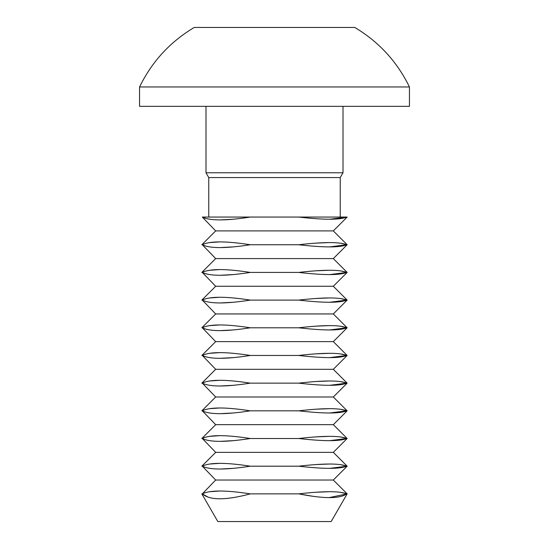 <?xml version="1.0" encoding="UTF-8"?>
<svg xmlns="http://www.w3.org/2000/svg" width="549" height="549" viewBox="0 0 549 549"><rect width="100%" height="100%" fill="white"/><g stroke="black" fill="none" stroke-linecap="round" stroke-linejoin="round"><path stroke-width="0.82" d="M314.193 496.495L298.711 493.867C323.869 490.984 339.865 490.984 346.687 493.867C339.879 498.863 323.889 498.863 298.711 493.867L250.289 493.867C225.804 500.427 209.814 500.427 202.313 493.867L215.682 480.032L202.313 466.19C209.745 462.395 225.742 462.395 250.289 466.19C225.852 469.978 209.862 469.978 202.313 466.19M215.682 480.032L333.318 480.032L347.16 493.867L329.05 497.634M346.172 493.64L340.208 492.254M329.626 491.698L315.236 492.275M219.909 491.012L209.21 491.753M208.318 497.264L202.313 493.867C209.745 490.079 225.742 490.079 250.289 493.867M201.84 244.744L215.682 230.903L333.318 230.903L347.16 244.744L333.318 258.586L215.682 258.586L202.313 244.744C209.745 240.949 225.742 240.949 250.289 244.744C225.852 248.539 209.862 248.539 202.313 244.744M219.909 247.606L233.826 246.865M329.626 246.92L346.687 244.744C339.948 247.626 323.958 247.626 298.711 244.744L250.289 244.744M347.16 244.744L346.687 244.744C339.865 241.862 323.869 241.862 298.711 244.744M333.318 258.586L347.16 272.421L333.318 286.262L215.682 286.262L202.313 272.421C209.745 268.633 225.742 268.633 250.289 272.421C225.852 276.216 209.862 276.216 202.313 272.421M219.909 275.282L233.826 274.548M329.626 274.596L346.687 272.421C339.948 275.31 323.958 275.31 298.711 272.421L250.289 272.421M347.16 272.421L346.687 272.421C339.865 269.538 323.869 269.538 298.711 272.421M333.318 286.262L347.16 300.104L333.318 313.946L215.682 313.946L202.313 300.104C209.745 296.309 225.742 296.309 250.289 300.104C225.852 303.899 209.862 303.899 202.313 300.104M219.909 302.966L233.826 302.224M329.626 302.279L346.687 300.104C339.948 302.986 323.958 302.986 298.711 300.104L250.289 300.104M347.16 300.104L346.687 300.104C339.865 297.222 323.869 297.222 298.711 300.104M333.318 313.946L347.16 327.787L333.318 341.629L215.682 341.629L202.313 327.787C209.745 323.992 225.742 323.992 250.289 327.787C225.852 331.575 209.862 331.575 202.313 327.787M219.909 330.642L233.826 329.908M329.626 329.956L346.687 327.787C339.948 330.67 323.958 330.67 298.711 327.787L250.289 327.787M347.16 327.787L346.687 327.787C339.865 324.898 323.869 324.898 298.711 327.787M333.318 341.629L347.16 355.464L333.318 369.305L215.682 369.305L202.313 355.464C209.745 351.676 225.742 351.676 250.289 355.464C225.852 359.259 209.862 359.259 202.313 355.464M219.909 358.325L233.826 357.591M329.626 357.639L346.687 355.464C339.948 358.353 323.958 358.353 298.711 355.464L250.289 355.464M347.16 355.464L346.687 355.464C339.865 352.582 323.869 352.582 298.711 355.464M333.318 369.305L347.16 383.147L333.318 396.989L215.682 396.989L202.313 383.147C209.745 379.352 225.742 379.352 250.289 383.147C225.852 386.942 209.862 386.942 202.313 383.147M219.909 386.009L233.826 385.268M329.626 385.323L346.687 383.147C339.948 386.029 323.958 386.029 298.711 383.147L250.289 383.147M347.16 383.147L346.687 383.147C339.865 380.265 323.869 380.265 298.711 383.147M333.318 396.989L347.16 410.83L333.318 424.665L215.682 424.665L202.313 410.83C209.745 407.035 225.742 407.035 250.289 410.83C225.852 414.619 209.862 414.619 202.313 410.83M219.909 413.685L233.826 412.951M329.626 412.999L346.687 410.83C339.948 413.713 323.958 413.713 298.711 410.83L250.289 410.83M347.16 410.83L346.687 410.83C339.865 407.941 323.869 407.941 298.711 410.83M333.318 424.665L347.16 438.507L333.318 452.349L215.682 452.349L202.313 438.507C209.745 434.712 225.742 434.712 250.289 438.507C225.852 442.302 209.862 442.302 202.313 438.507M219.909 441.369L233.826 440.627M329.626 440.682L346.687 438.507C339.948 441.389 323.958 441.389 298.711 438.507L250.289 438.507M347.16 438.507L346.687 438.507C339.865 435.625 323.869 435.625 298.711 438.507M347.16 493.867L331.177 521.55L217.823 521.55L201.84 493.867M226.764 498.478L233.551 497.593M250.289 217.061C225.852 220.856 209.862 220.856 202.313 217.061L346.687 217.061C339.948 219.95 323.958 219.95 298.711 217.061M219.909 463.329L209.21 464.07M219.909 469.052L233.826 468.311M219.909 219.923L233.826 219.188M409.444 86.962C397.126 61.701 378.906 41.861 354.771 27.45L194.229 27.45C170.094 41.861 151.874 61.701 139.556 86.962L409.444 86.962L409.444 106.341L139.556 106.341L139.556 86.962M329.626 219.236L347.16 217.061L333.318 230.903M219.909 241.883L209.21 242.624M219.909 269.566L209.21 270.307M346.172 272.194L340.208 270.808M329.626 270.252L315.236 270.829M346.172 299.878L340.208 298.491M329.626 297.929L315.236 298.512M219.909 297.242L209.21 297.99M346.172 327.554L340.208 326.175M329.626 325.612L315.236 326.188M219.909 324.926L209.21 325.667M346.172 355.237L340.208 353.851M329.626 353.295L315.236 353.872M219.909 352.609L209.21 353.35M346.172 382.921L340.208 381.534M329.626 380.972L315.236 381.555M219.909 380.285L209.21 381.027M346.172 410.597L340.208 409.211M329.626 408.655L315.236 409.231M219.909 407.969L209.21 408.71M346.172 438.28L340.208 436.894M329.626 436.331L315.236 436.915M219.909 435.645L209.21 436.393M298.711 466.19C323.869 463.301 339.865 463.301 346.687 466.19C339.948 469.072 323.958 469.072 298.711 466.19L250.289 466.19M333.318 452.349L347.16 466.19L329.626 468.366M346.172 465.957L340.208 464.578M329.626 464.015L315.236 464.598M346.172 244.511L340.208 243.132M329.626 242.569L315.236 243.152M215.682 230.903L202.313 217.061M340.243 217.061L340.243 177.567L208.757 177.567L205.992 172.77L205.992 106.341M340.243 177.567L343.008 172.77L205.992 172.77M215.682 258.586L201.84 272.421M215.682 286.262L201.84 300.104M215.682 313.946L201.84 327.787M215.682 341.629L201.84 355.464M215.682 369.305L201.84 383.147M215.682 396.989L201.84 410.83M215.682 424.665L201.84 438.507M215.682 452.349L201.84 466.19M333.318 480.032L347.16 466.19M208.757 217.061L208.757 177.567M343.008 172.77L343.008 106.341"/></g></svg>
